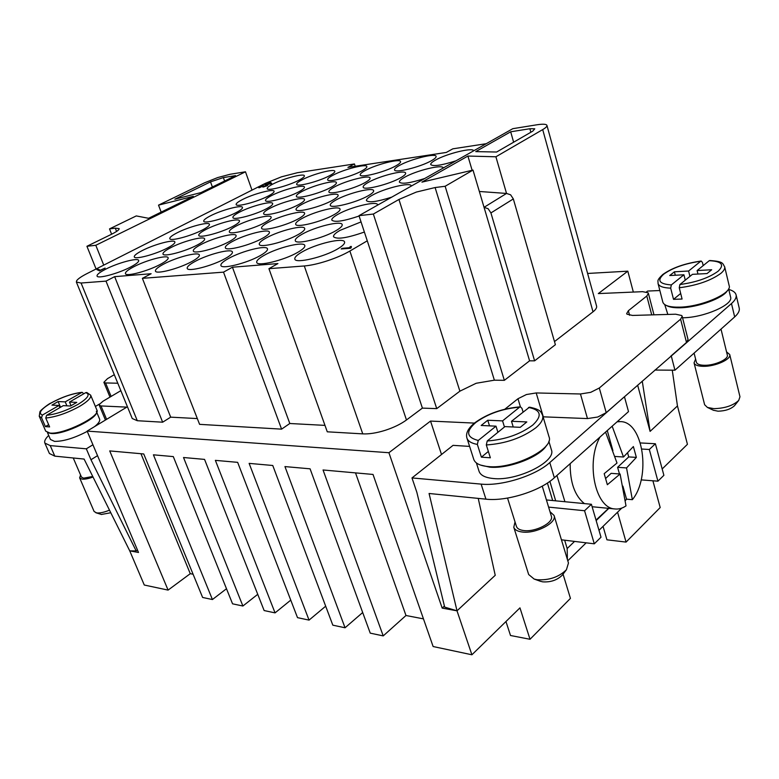<?xml version="1.0" encoding="UTF-8"?>
<svg xmlns="http://www.w3.org/2000/svg" width="779" height="779" viewBox="0 0 779 779"><rect width="100%" height="100%" fill="white"/><g stroke="black" fill="none" stroke-linecap="round" stroke-linejoin="round"><path stroke-width="1.17" d="M117.795 383.229L105.564 382.947L103.88 382.314L107.473 378.662L114.299 374.709M587.619 273.458L627.816 271.17L598.321 293.586L642.607 291.667L648.05 292.748L648.391 293.342L646.794 296.02L628.361 310.714L626.657 313.606L626.959 314.161L632.499 315.437L675.666 314.21L681.732 315.524L682.18 316.284L680.603 319.176L599.304 388.01L590.725 392.334L580.452 393.979L536.195 392.947L526.429 394.534L517.967 398.731L504.831 409.209M543.07 416.823L587.473 418.576L597.707 417.028L606.218 412.666L731.481 303.557C735.123 300.324 736.652 297.432 736.087 294.861C735.444 292.427 733 290.616 728.774 289.437M670.758 356.207L686.494 342.448L688.042 339.459L682.18 316.284M358.983 215.666L512.806 128.681L536.682 124.825C541.96 123.997 545.261 124.017 546.576 124.893L546.946 125.409C547.17 126.402 545.758 127.795 542.7 129.596L495.902 156.783L467.906 156.053L421.926 182.13L472.999 170.085L445.15 186.269L435.101 187.544L416.346 192.062L398.936 199.463L373.355 214.05L358.983 215.666L367.269 240.818L349.878 251.042C343.714 254.616 336.168 257.888 327.238 260.848C318.309 263.73 310.665 265.444 304.297 265.97L268.93 268.677L327.277 431.809L362.761 433.874C369.129 434.176 376.598 432.997 385.157 430.339C393.707 427.564 400.815 424.107 406.472 419.978L349.878 251.042M529.584 360.833L484.051 207.321L488.16 208.743L490.926 212.93L513.332 198.927L555.388 344.707L534.608 360.833L529.584 360.833L504.344 380.337L494.373 380.181L476.173 383.268L459.883 391.175L436.727 408.634L422.403 408.108L406.472 419.978M197.321 418.576L170.689 417.154L162.655 422.199L106.002 281.122L81.074 283.02L76.371 282.066L76.693 280.664C78.056 278.755 81.571 276.36 87.229 273.478L103.743 265.123L95.807 245.288L86.927 246.281L111.241 234.401C115.565 232.259 118.145 230.584 118.992 229.347L119.148 228.607L115.292 228.159L109.518 228.899L136.276 215.919L148.555 218.295L193.319 196.347L158.517 205.14L204.575 182.802L217.711 177.563L230.165 174.262L245.482 171.799L251.987 190.125L265.308 183.386L281.462 176.833L297.422 172.704L354.445 163.95L355.205 166.268M224.605 181.01L223.369 177.583L210.505 181.867L212.385 187.009M513.634 142.206L510.683 131.797L475.745 151.613L496.632 152.022L532.768 131.154L534.764 128.798L529.866 128.739L530.85 132.264M162.655 422.199L137.299 420.718L132.245 418.518L76.371 282.066M302.057 251.968C315.826 243.837 343.812 237.186 344.581 241.987C345 243.613 342.731 245.891 337.794 248.822C324.093 257.119 295.319 263.896 294.832 259.066C294.433 257.343 296.838 254.976 302.057 251.968M264.217 255.298C277.743 247.508 304.083 241.1 304.813 245.521C305.212 247.109 302.856 249.387 297.734 252.347C284.257 260.283 257.206 266.827 256.719 262.367C256.34 260.692 258.832 258.336 264.217 255.298M228.656 258.424C241.948 250.955 266.798 244.762 267.489 248.852C267.879 250.4 265.435 252.669 260.157 255.648C246.914 263.253 221.392 269.573 220.915 265.454C220.545 263.828 223.125 261.481 228.656 258.424M195.178 261.374C208.217 254.188 231.752 248.219 232.405 251.997C232.775 253.506 230.253 255.755 224.839 258.755C211.83 266.058 187.671 272.173 187.213 268.356C186.872 266.769 189.521 264.441 195.178 261.374M163.6 264.149C176.395 257.245 198.733 251.461 199.356 254.976C199.706 256.437 197.116 258.677 191.576 261.686C178.81 268.706 155.878 274.617 155.44 271.073C155.118 269.534 157.835 267.226 163.6 264.149M133.764 266.778C146.316 260.118 167.573 254.529 168.157 257.791C168.498 259.212 165.839 261.432 160.201 264.451C147.659 271.209 125.857 276.925 125.429 273.633C125.127 272.144 127.902 269.855 133.764 266.778M105.535 269.261C117.843 262.835 138.126 257.421 138.681 260.459C138.993 261.841 136.286 264.042 130.551 267.061C118.242 273.575 97.453 279.116 97.054 276.039C96.771 274.598 99.595 272.338 105.535 269.261M364.377 232.035C347.22 238.043 336.947 239.62 333.539 236.767C333.178 235.209 335.359 233.067 340.092 230.341L361.037 221.918M302.096 234.236C315.106 226.738 341.553 220.311 342.185 224.595C342.546 226.046 340.394 228.101 335.749 230.788C322.798 238.432 295.66 244.986 295.28 240.662C294.939 239.143 297.208 237.001 302.096 234.236M266.34 237.907C279.135 230.701 304.102 224.498 304.706 228.471C305.056 229.883 302.827 231.947 298.016 234.654C285.27 241.996 259.66 248.316 259.28 244.314C258.949 242.824 261.306 240.692 266.34 237.907M232.619 241.363C245.2 234.43 268.843 228.442 269.417 232.123C269.748 233.505 267.44 235.56 262.494 238.296C249.952 245.356 225.715 251.461 225.345 247.741C225.024 246.3 227.449 244.168 232.619 241.363M200.768 244.635C213.134 237.946 235.57 232.161 236.115 235.589C236.436 236.933 234.06 238.978 228.997 241.733C216.659 248.53 193.659 254.431 193.299 250.974C192.997 249.562 195.49 247.449 200.768 244.635M170.64 247.722C182.783 241.276 204.137 235.677 204.653 238.871C204.955 240.175 202.521 242.211 197.34 244.986C185.217 251.529 163.337 257.245 162.986 254.022C162.704 252.649 165.255 250.546 170.64 247.722M142.09 250.653C154.018 244.421 174.379 238.997 174.876 241.977C175.168 243.252 172.665 245.278 167.388 248.053C155.479 254.373 134.611 259.913 134.28 256.895C134.017 255.561 136.617 253.477 142.09 250.653M359.1 216.026C343.685 221.197 334.59 222.56 331.815 220.116C331.503 218.733 333.568 216.786 338.028 214.274C350.54 207.048 377.075 200.593 377.62 204.75L377.669 205.101M302.135 218.422C314.463 211.46 339.527 205.247 340.043 209.103C340.355 210.388 338.32 212.268 333.938 214.741C321.659 221.82 295.971 228.15 295.679 224.264C295.377 222.911 297.529 220.963 302.135 218.422M268.239 222.336C280.382 215.627 304.112 209.629 304.608 213.212C304.91 214.478 302.807 216.358 298.279 218.86C286.175 225.676 261.861 231.791 261.569 228.169C261.286 226.845 263.506 224.897 268.239 222.336M236.183 226.037C248.131 219.571 270.664 213.777 271.131 217.117C271.423 218.354 269.252 220.233 264.597 222.755C252.678 229.328 229.601 235.239 229.318 231.86C229.045 230.565 231.334 228.627 236.183 226.037M205.812 229.542C217.565 223.3 239.007 217.692 239.455 220.817C239.737 222.015 237.498 223.894 232.726 226.436C221.002 232.775 199.044 238.491 198.762 235.346C198.509 234.08 200.855 232.152 205.812 229.542M176.999 232.872C188.557 226.835 209.006 221.411 209.434 224.323C209.707 225.501 207.409 227.371 202.54 229.922C191.001 236.047 170.065 241.587 169.793 238.637C169.549 237.41 171.955 235.482 176.999 232.872M391.788 197.116C377.309 201.732 368.876 202.91 366.471 200.631C366.188 199.375 368.077 197.603 372.148 195.305C384.183 188.343 410.806 181.867 411.254 185.889L411.293 186.084M336.187 199.882C348.067 193.163 373.209 186.931 373.647 190.67C373.93 191.848 372.07 193.572 368.058 195.831C356.227 202.657 330.471 209.006 330.267 205.228C329.994 203.991 331.971 202.209 336.187 199.882M302.174 204.205C313.888 197.73 337.706 191.712 338.125 195.198C338.398 196.357 336.46 198.08 332.312 200.378C320.636 206.961 296.254 213.086 296.049 209.561C295.786 208.344 297.821 206.562 302.174 204.205M269.953 208.305C281.501 202.043 304.122 196.23 304.521 199.492C304.793 200.622 302.788 202.355 298.503 204.673C286.993 211.031 263.847 216.952 263.633 213.66C263.38 212.472 265.493 210.681 269.953 208.305M239.396 212.19C250.77 206.133 272.299 200.515 272.689 203.562C272.942 204.682 270.878 206.406 266.486 208.743C255.132 214.887 233.116 220.613 232.902 217.536C232.658 216.367 234.83 214.585 239.396 212.19M210.379 215.88C221.577 210.018 242.103 204.585 242.483 207.438C242.727 208.529 240.604 210.252 236.105 212.609C224.927 218.548 203.932 224.089 203.718 221.207C203.494 220.067 205.714 218.295 210.379 215.88M424.711 178.498C410.251 183.104 401.808 184.321 399.393 182.14C399.14 180.991 400.873 179.365 404.603 177.271C416.181 170.562 442.862 164.048 443.232 167.943L443.251 168.011M368.613 182.228C380.064 175.742 405.275 169.481 405.635 173.113C405.888 174.194 404.184 175.772 400.503 177.836C389.101 184.428 363.306 190.787 363.18 187.126C362.926 185.996 364.738 184.36 368.613 182.228M334.522 186.921C345.837 180.66 369.723 174.623 370.074 178.011C370.327 179.073 368.545 180.66 364.728 182.763C353.462 189.122 329.03 195.266 328.884 191.838C328.641 190.728 330.53 189.093 334.522 186.921M302.203 191.371C313.362 185.314 336.051 179.482 336.401 182.656C336.635 183.708 334.795 185.295 330.851 187.427C319.721 193.582 296.526 199.512 296.371 196.308C296.137 195.208 298.084 193.562 302.203 191.371M271.511 195.607C282.514 189.735 304.112 184.097 304.443 187.077C304.677 188.099 302.768 189.696 298.717 191.858C287.733 197.808 265.658 203.533 265.503 200.534C265.279 199.463 267.285 197.817 271.511 195.607M242.318 199.619C253.175 193.932 273.78 188.489 274.091 191.274C274.325 192.286 272.358 193.874 268.19 196.055C257.362 201.819 236.31 207.37 236.154 204.546C235.94 203.494 237.994 201.858 242.318 199.619M456.007 160.795C441.576 165.391 433.143 166.648 430.709 164.554C430.485 163.512 432.082 162.022 435.5 160.104C446.591 153.658 473.165 147.134 473.661 150.814M399.52 165.401C410.562 159.14 435.831 152.85 436.123 156.375C436.357 157.358 434.779 158.809 431.4 160.708C420.417 167.066 394.583 173.444 394.525 169.9C394.301 168.858 395.966 167.358 399.52 165.401M365.409 170.426C376.335 164.369 400.279 158.303 400.572 161.604C400.796 162.577 399.15 164.038 395.644 165.976C384.758 172.12 360.288 178.274 360.21 174.954C359.986 173.921 361.719 172.422 365.409 170.426M333.022 175.197C343.812 169.325 366.568 163.483 366.851 166.57C367.075 167.534 365.361 168.994 361.729 170.971C350.969 176.921 327.725 182.861 327.638 179.745C327.423 178.732 329.215 177.213 333.022 175.197M302.233 179.725C312.885 174.038 334.551 168.391 334.824 171.292C335.048 172.237 333.276 173.717 329.527 175.713C318.893 181.478 296.77 187.213 296.672 184.292C296.468 183.299 298.318 181.78 302.233 179.725M272.923 184.048C283.439 178.527 304.102 173.065 304.375 175.791C304.579 176.726 302.758 178.196 298.902 180.222C288.405 185.811 267.304 191.361 267.197 188.615C267.002 187.632 268.911 186.113 272.923 184.048M106.596 419.345L101.017 405.947L99.254 405.216L99.313 404.437L103.071 401.185L120.842 390.678M80.568 475.005L79.633 477.858L94.113 511.491L96.577 512.894C99.868 513.264 104.172 512.348 109.498 510.148M101.416 514.461L110.784 512.748M79.633 477.858L82.058 479.134C84.784 479.387 88.446 478.686 93.032 477.03M48.279 432.822L51.112 433.484C64.141 435.149 100.472 417.135 96.314 411.263M96.703 412.208L99.585 419.083C100.238 420.894 98.582 423.396 94.619 426.58M87.258 431.381C74.365 438.119 63.459 441.45 54.53 441.381L50.44 439.473L47.441 432.579M45.766 418.031C56.195 416.95 67.559 413.006 79.867 406.219C87.784 401.438 91.377 397.757 90.656 395.157L86.81 392.489L85.7 392.665L69.487 402.061L76.77 402.373L70.538 406.005L63.274 405.655L46.604 415.314L45.766 418.031L49.613 426.902L45.386 426.61L41.55 417.768L42.387 415.071L59.029 405.45L59.934 407.592M59.029 405.45L51.93 405.119L58.104 401.565L65.222 401.876L82.107 392.314C72.35 393.444 61.843 397.076 50.586 403.22C49.652 403.22 40.148 410.319 39.943 411.789L39.242 416.249L45.718 431.157L49.934 433.066C63.45 434.799 101.192 416.103 96.878 410.027L90.656 395.157M73.245 457.974L81.464 477.069L83.567 478.17L92.75 476.475M513.332 198.927L510.615 194.808L506.535 193.445L495.902 156.783M695.608 359.119L694.05 362.858L704.625 404.729L707.429 407.446L713.954 408.654C724.811 408.362 733.058 405.625 738.716 400.435L739.972 396.784L729.719 354.523L726.544 351.865M713.369 410.231L718.024 411.195C725.23 411.01 730.702 409.189 734.461 405.732L734.665 405.479M694.05 362.858C694.78 365.059 697.887 366.218 703.349 366.325C715.132 366.627 731.51 359.265 729.719 354.523M666.551 305.553C669.375 307.199 674.02 307.939 680.466 307.763C697.974 307.471 723.418 298.133 727.44 290.557M728.628 288.834L730.595 297.072C733.623 304.638 703.904 317.647 682.998 317.764L682.55 317.774M667.827 314.434L664.74 304.589M679.901 284.53C696.27 282.28 709.017 277.83 718.15 271.18C724.733 264.753 721.763 261.257 709.241 260.702L697.108 270.556L711.685 269.748L707.05 273.565L692.453 274.335L679.901 284.53L679.249 287.772L682.083 299.029L673.523 299.35L670.68 288.152L671.332 284.929L683.923 274.783L685.267 280.167M670.68 288.152C663.143 287.879 658.927 286.321 658.041 283.468C658.323 280.888 656.152 280.771 662.802 274.49C672.228 267.801 685.033 263.312 701.197 261.033L702.444 262.484L703.203 265.6M658.041 283.468L662.832 302.116C664.039 305.65 669.619 307.325 679.59 307.15C701.314 306.877 732.289 293.401 729.173 285.718L724.655 266.739C722.425 263.701 724.304 261.481 709.757 260.517L709.241 260.702M694.089 353.111L696.407 362.284C697.039 364.192 699.737 365.195 704.489 365.293C714.703 365.546 728.871 359.177 727.323 355.058L721.003 329.108M701.197 261.033L700.759 261.218C685.101 263.477 672.774 267.772 663.796 274.111C656.707 280.421 659.219 284.023 671.332 284.929M549.993 511.686L554.064 515.445L568.466 563.013L566.43 569.741C558.777 577.161 548.961 580.482 536.994 579.712L534.16 579.06L528.668 574.522L513.78 527.256L515.036 521.949M562.584 574.736L562.204 575.233C557.121 580.17 550.617 582.371 542.681 581.845L540.188 581.202M554.064 515.445C557.228 522.797 535.543 534.073 522.047 531.979C517.431 531.356 514.676 529.778 513.78 527.256M546.634 445.257C540.373 456.806 508.521 469.085 489.679 467.147L480.448 465.044M548.844 441.245L551.376 449.756C556.712 461.519 517.129 481.354 493.273 478.51C485.229 477.722 480.497 475.326 479.075 471.334L476.388 462.921M523.04 411.896L521.969 408.352L520.421 406.833L519.612 407.154L502.562 420.884L504.451 426.989M542.242 486.135L551.357 516.195C554.093 522.573 535.339 532.33 523.634 530.528C519.622 529.993 517.217 528.629 516.448 526.438L507.538 498.073M513.244 426.989L511.491 421.273L529.535 407.154C541.444 409.666 540.879 412.218 542.622 415.295C543.596 418.927 541.356 423.075 535.903 427.739C522.251 437.876 505.717 443.621 486.31 444.965L490.351 457.789L481.403 457.166L477.352 444.41L478.257 440.466L495.999 426.171L497.908 432.306M542.622 415.295L549.029 436.834C554.502 448.782 513.195 469.309 488.433 466.582C480.098 465.832 475.2 463.427 473.759 459.376L466.942 438.09C468.013 441.235 471.49 443.348 477.352 444.41M621.165 508.668L621.72 508.122M570.17 463.661C570.043 482.435 574.775 495.746 584.367 503.594M599.966 437.077C585.691 462.414 595.302 508.025 614.621 508.93L592.926 506.808M614.621 508.93C618.526 509.417 622.314 508.405 626.014 505.883L620.094 474.012L607.347 484.723L604.192 473.661L617.007 463.028L605.556 432.082M556.917 475.482L564.931 501.725L591.407 504.276L584.571 510.742L594.289 543.82L600.999 537.208L591.407 504.276M596.013 520.099L608.613 508.336M101.017 405.947L126.821 407.125L87.141 431.099L138.506 552.477L129.742 550.87L144.281 585.029L168.089 590.102L109.722 450.914L143.745 453.962L202.618 597.454L212.424 599.538L153.414 454.819L173.298 456.601L232.561 603.822L242.892 606.023L183.523 457.516L204.556 459.396L264.139 610.551L275.055 612.878L215.374 460.36L237.653 462.346L297.51 617.65L309.049 620.113L249.124 463.378L272.767 465.491L332.818 625.167L345.048 627.777L284.948 466.582L310.081 468.822L370.239 633.142L383.219 635.898L323.051 469.98L373.024 474.45L433.124 646.531L471.908 654.779L519.953 607.863L530.022 639.277L510.508 635.498L505.961 621.525M478.238 498.394L495.23 575.301L457.01 610.824L442.18 608.107L388.916 452.716L87.141 431.099M388.916 452.716L430.534 421.079L474.421 423.094M324.979 425.383L289.807 423.503L281.589 429.141L199.59 424.351L142.382 278.337L151.136 273.731L114.649 276.652L170.689 417.154M546.946 125.409L596.578 306.089C596.977 307.724 595.789 309.633 593.004 311.824L554.482 341.591M662.179 468.968L687.438 444.303L677.457 405.956L650.095 431.381L637.641 385.177M193.095 574.23L190.271 573.685L168.089 590.102M226.485 588.739L212.424 599.538M257.742 594.319L242.892 606.023M290.752 600.132L275.055 612.878M325.68 606.198L309.049 620.113M362.693 612.518L345.048 627.777M423.474 618.877L405.986 615.498L383.219 635.898M267.772 183.932L269.846 182.88L270.615 183.513L267.772 183.932M270.547 183.523L269.875 182.968L268.073 183.883M267.061 184.039L270.644 182.471L271.705 183.396L265.357 184.905L266.252 184.448L264.753 184.672L265.561 184.253L267.061 184.039M271.043 183.737L271.705 183.396M271.073 183.834L266.954 184.341M266.993 184.438L266.058 184.798M266.097 184.886L265.357 184.905M265.98 184.584L264.753 184.672M342.254 248.335L349.537 247.693L350.287 246.563L351.397 246.466L350.55 248.141L341.183 248.959L342.254 248.335M351.076 247.586L351.397 246.466M350.55 248.141L351.241 247.732M350.589 248.267L341.183 248.959M105.116 268.073L99.741 270.8L96.956 269.719L98.008 269.183L100.335 270.196L105.116 268.073L99.741 270.8M99.78 270.897L99.167 270.849M99.176 270.527L96.956 269.719M258.716 187.729L263.127 185.49L264.149 186.619L267.46 184.905L267.957 185.003L267.119 185.743L263.283 187.057L262.572 186.843L262.727 185.957L259.456 187.622M263.818 185.684L263.672 186.483M267.966 185.061L262.601 186.931M262.757 186.054L259.485 187.71M103.743 265.123L251.987 190.125M106.002 281.122L114.649 276.652M281.589 429.141L223.515 272.144L142.382 278.337M223.515 272.144L232.434 267.216L277.918 263.575L268.93 268.677M354.445 163.95L347.921 167.368L446.309 152.441L452.823 148.828L486.252 143.696M641.166 479.883L657.924 481.179L663.883 475.317L655.392 443.748L649.326 449.483L657.924 481.179M641.886 449.045L649.326 449.483M640.367 442.939L655.392 443.748M548.601 507.11L584.571 510.742M561.445 539.808L594.289 543.82M546.43 499.943L564.931 501.725M617.552 512.192L626.063 542.087L606.948 539.818L603.043 526.361M652.899 480.789L660.193 507.548L626.063 542.087M564.648 540.198L567.17 548.543L567.404 559.507M547.403 483.029L552.691 500.546M555.68 500.839L549.886 481.325M620.094 474.012L611.135 473.34L605.634 478.491M612.917 450.661L607.269 430.563M612.158 426.201L623.492 457L614.913 456.455M623.492 457L633.376 446.552L636.365 457.4L626.54 467.936L632.353 499.68L626.55 499.154L625.362 500.624M626.55 499.154L622.888 486.135M619.471 473.963L617.601 467.303L628.721 456.913L627.601 452.872M636.365 457.4L628.721 456.913M626.54 467.936L617.601 467.303M632.353 499.68C651.176 477.04 643.288 421.926 620.746 421.624L617.085 421.799M488.355 451.45L481.403 457.166M495.999 426.171L481.169 425.47L487.751 420.241L502.562 420.884M487.751 420.241L489.514 425.87M511.491 421.273L526.818 421.936L520.275 427.32L504.938 426.6L487.216 440.992L486.31 444.965M673.523 299.35L680.68 293.469M697.108 270.556L697.965 274.042M683.923 274.783L669.726 275.532L674.419 271.803L675.296 275.24M674.419 271.803L688.597 271.024L689.921 276.389M688.597 271.024L700.759 261.218M642.256 381.145L650.095 431.381L677.457 405.956L672.267 370.181M624.554 397.144L628.507 411.614L554.346 477.77C540.003 491.111 506.36 501.608 485.94 499.164L429.073 493.487L457.01 610.824L444.673 607.114L416.843 492.27L411.984 477.936L481.12 484.11C501.549 486.33 535.329 475.765 549.789 462.57L623.979 397.134M469.601 446.396L453.057 445.354L411.984 477.936M430.534 421.079L441.518 454.508M534.608 360.833L490.926 212.93M479.348 191.478L506.535 193.445L484.051 207.321L472.999 170.085M495.23 575.301L457.01 610.824L471.908 654.779M563.042 574.142L570.442 598.379L530.022 639.277M659.862 290.528L647.573 291.064L646.453 291.959M736.087 294.861L739.213 308.065C739.797 310.694 738.288 313.645 734.675 316.917L674.945 370.2L654.925 370.054M671.332 356.207L674.945 370.2M69.487 402.061L71.035 405.713M45.386 426.61L48.658 424.691M58.104 401.565L60.538 407.242M65.222 401.876L66.906 405.83M82.107 392.314L83.82 393.755M92.925 444.77L86.323 448.821L50.226 445.598L44.861 443.076L49.418 453.514L54.803 456.134L84.093 459.065L129.742 550.87L136.179 550.928L137.474 550.023M136.179 550.928L90.968 459.746L97.531 455.657M86.323 448.821L90.968 459.746M95.379 406.463L99.585 403.97M44.861 443.076C44.111 441.157 45.396 438.616 48.688 435.451M627.816 271.17L633.337 292.067M355.516 472.882L405.986 615.498M140.95 453.709L190.271 573.685M442.18 608.107L444.419 606.062M232.434 267.216L289.807 423.503M95.807 245.288L245.482 171.799M422.403 408.108L367.269 240.818M223.369 177.583L235.579 175.635L201.021 192.579L174.866 199.2L210.505 181.867M510.683 131.797L529.866 128.739M161.165 212.112L158.517 205.14M111.611 234.216L109.518 228.899M436.727 408.634L373.355 214.05M472.132 170.289L467.906 156.053M488.589 222.628L484.051 207.321M504.344 380.337L445.15 186.269M96.08 268.998L86.927 246.281M517.967 398.731L520.421 406.833C502.737 408.313 487.547 413.62 474.83 422.773C468.14 428.216 465.511 433.328 466.942 438.09M580.452 393.979L587.473 418.576M680.603 319.176L686.494 342.448M494.373 380.181L435.101 187.544M137.299 420.718L81.074 283.02M46.604 415.314C56.263 414.243 66.731 410.601 78.017 404.379C87.988 398.176 90.549 394.271 85.7 392.665M39.242 416.249L41.55 417.768M81.405 392.519C71.999 393.648 61.814 397.183 50.859 403.152C40.82 409.218 37.986 413.191 42.387 415.071M679.249 287.772C697.049 285.416 710.935 280.596 720.896 273.332C723.827 270.849 725.074 268.658 724.655 266.739M478.257 440.466C466.368 437.399 465.55 431.4 475.833 422.452C487.995 413.737 502.582 408.634 519.612 407.154M528.513 407.446C541.103 409.939 542.535 415.801 532.797 425.042C520.284 434.322 505.084 439.629 487.216 440.992M608.818 508.366L596.149 520.576M574.571 541.405L567.17 548.543M731.481 303.557L734.675 316.917M549.789 462.57L554.346 477.77M481.12 484.11L485.94 499.164M50.226 445.598L54.803 456.134M646.794 296.02L651.721 314.891M629.578 315.281L628.361 310.714M304.297 265.97L362.761 433.874M115.292 228.159L116.577 231.431M398.936 199.463L459.883 391.175M542.7 129.596L593.004 311.824M606.218 412.666L599.304 388.01M111.124 396.423L105.564 382.947M543.294 416.833L536.195 392.947M105.438 420.047L99.254 405.216M713.671 410.377L707.429 407.446M562.204 575.233L566.43 569.741M567.784 560.783L586.178 542.827M598.993 530.324L621.642 508.21M617.435 421.488L619.646 421.575M540.792 581.416L534.16 579.06M734.461 405.732L738.716 400.435M101.591 514.52L95.846 512.738M653.98 314.823L648.391 293.342M103.88 382.314L109.985 397.095"/></g></svg>
